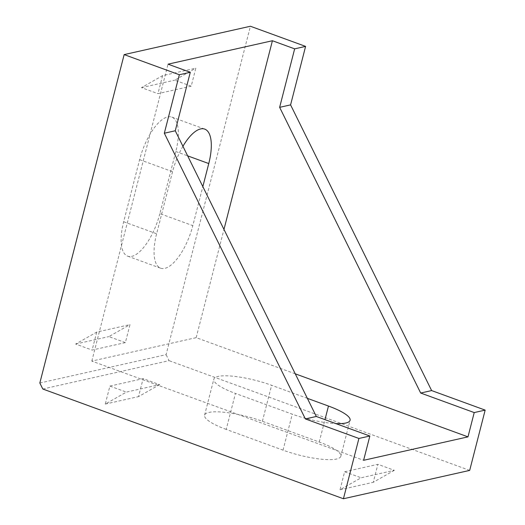 <?xml version="1.0" encoding="UTF-8"?>
<svg xmlns="http://www.w3.org/2000/svg" width="525" height="525" viewBox="0 0 525 525"><rect width="100%" height="100%" fill="white"/><g stroke="black" fill="none" stroke-linecap="round" stroke-linejoin="round"><path stroke-width="0.39" stroke-dasharray="2.62 1.97" d="M39.834 383.014L166.09 354.664L250.412 26.25M159.869 213.616A40.996 16.098 110.1 0 1 127.719 256.187A40.996 16.098 110.1 0 1 123.677 221.74L139.617 159.659A40.996 16.098 110.1 0 1 171.773 117.082A40.996 16.098 110.1 0 1 175.809 151.528L159.869 213.616L192.819 225.638L202.84 186.611M191.205 86.179L157.953 93.647L141.481 87.629L162.573 75.646L195.825 68.184L191.205 86.179L174.727 80.168L195.825 68.184M162.573 75.646L157.953 93.647M125.363 342.608L92.118 350.077L75.639 344.059L96.738 332.082L129.983 324.614L125.363 342.608L108.892 336.597L129.983 324.614M96.738 332.082L92.118 350.077M42.801 389.012L169.057 360.662L166.09 354.664M469.685 470.4L169.057 360.662M226.203 429.411A40.996 9.22 14.4 0 1 204.593 415.15A40.996 9.22 14.4 0 1 262.395 421.286L319.226 442.03A40.996 9.22 14.4 0 1 340.837 456.284A40.996 9.22 14.4 0 1 283.034 450.155L226.203 429.411L235.443 393.422L292.274 414.166A40.996 9.22 14.4 0 0 335.816 423.583M344.636 471.772L377.882 464.31L394.354 470.321L361.108 477.783L340.016 489.766L344.636 471.772L361.108 477.783M109.896 386.085L143.141 378.623L159.613 384.635L126.368 392.103L105.276 404.079L109.896 386.085L126.368 392.103M141.481 87.629L174.727 80.168M75.639 344.059L108.892 336.597M394.354 470.321L373.262 482.304L377.882 464.31M340.016 489.766L373.262 482.304M159.613 384.635L138.521 396.618L143.141 378.623M105.276 404.079L138.521 396.618M182.93 146.291A40.996 16.098 110.1 0 0 172.561 171.682L156.621 233.769A40.996 16.098 110.1 0 0 160.663 268.209A40.996 16.098 110.1 0 0 192.819 225.638M307.361 398.337L271.635 385.291A40.996 9.22 14.4 0 0 213.832 379.162A40.996 9.22 14.4 0 0 235.443 393.422M295.26 373.82L196.179 337.654L91.809 361.088L363.615 460.3M91.809 361.088L168.046 64.168M196.179 337.654L223.972 229.418M175.809 151.528L187.648 155.853M139.617 159.659L172.561 171.682M123.677 221.74L156.621 233.769M283.034 450.155L292.274 414.166M319.226 442.03L324.982 419.633M262.395 421.286L271.635 385.291M171.773 117.082L204.717 129.111M127.719 256.187L160.663 268.209M340.837 456.284L350.077 420.295M204.593 415.15L213.832 379.162"/><path stroke-width="0.79" d="M39.834 383.014L124.156 54.6L250.412 26.25L305.596 46.39L290.581 104.875L431.629 390.574L485.166 410.117L469.685 470.4L343.429 498.75L42.801 389.012L39.834 383.014M124.156 54.6L179.34 74.74L164.325 133.225L305.373 418.924L358.91 438.467L343.429 498.75M474.219 412.571L420.683 393.035L279.641 107.336L294.656 48.851L272.416 40.733L168.046 64.168L190.286 72.286L175.265 130.771L316.312 416.469L369.849 436.012L363.615 460.3L467.985 436.866L474.219 412.571L485.166 410.117M294.656 48.851L305.596 46.39M179.34 74.74L190.286 72.286M187.648 155.853L208.76 163.557L202.84 186.611M208.76 163.557A40.996 16.098 110.1 0 0 204.717 129.111A40.996 16.098 110.1 0 0 182.93 146.291M358.91 438.467L369.849 436.012M335.816 423.583A40.996 9.22 14.4 0 0 350.077 420.295A40.996 9.22 14.4 0 0 328.466 406.042L307.361 398.337M305.373 418.924L316.312 416.469M164.325 133.225L175.265 130.771M223.972 229.418L272.416 40.733M467.985 436.866L295.26 373.82M279.641 107.336L290.581 104.875M420.683 393.035L431.629 390.574M324.982 419.633L328.466 406.042"/></g></svg>
